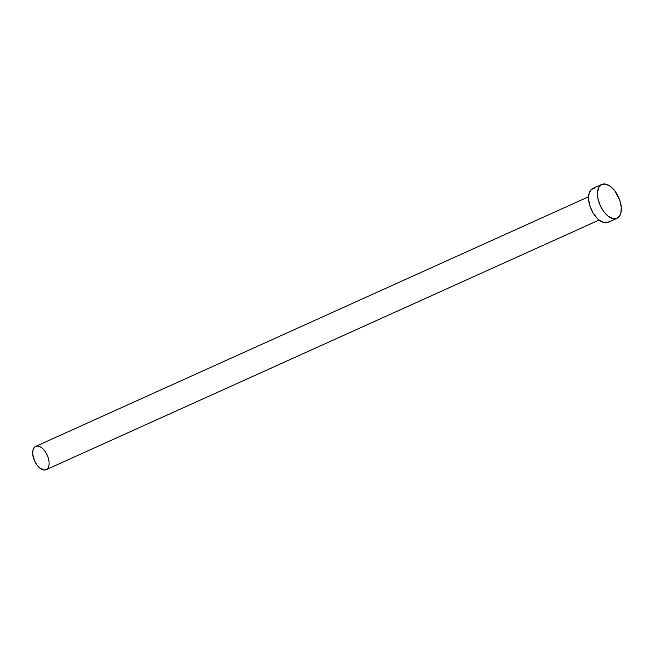 <?xml version="1.0" encoding="UTF-8"?>
<svg xmlns="http://www.w3.org/2000/svg" width="654" height="654" viewBox="0 0 654 654"><rect width="100%" height="100%" fill="white"/><g stroke="black" fill="none" stroke-linecap="round" stroke-linejoin="round"><path stroke-width="0.98" d="M599.089 220.038L46.14 469.703A12.769 6.932 65.7 0 0 47.211 455.209A12.769 6.932 65.7 0 0 35.635 446.429L588.575 196.764L35.635 446.429A12.769 6.932 65.7 0 0 34.564 460.923A12.769 6.932 65.7 0 0 46.14 469.703L599.089 220.038M617.041 218.305L608.155 222.311L617.041 218.305A18.574 10.088 -114.3 0 1 600.2 205.528A18.574 10.088 -114.3 0 1 601.754 184.444A18.574 10.088 -114.3 0 1 618.586 197.222A18.574 10.088 -114.3 0 1 617.041 218.305L612.937 218.599L608.294 216.278L603.822 211.692L600.2 205.528L597.977 198.734L597.486 192.341L598.811 187.322L601.754 184.444L592.867 188.458L601.754 184.444L605.849 184.15L610.493 186.472L614.964 191.058L619.902 200.606L621.284 207.326L620.859 213.147L619.976 215.428L617.041 218.305M592.867 188.458A18.574 10.088 65.7 0 0 591.314 209.533A18.574 10.088 65.7 0 0 608.155 222.311L604.051 222.613L599.416 220.292L597.11 218.24L592.982 212.763L589.998 206.157L588.616 199.429L589.05 193.617L591.224 189.595L594.805 187.976M609.798 221.175L608.155 222.311M47.276 468.926L44.807 470.038L40.131 468.313L37.057 465.158L34.564 460.923L32.708 453.974L33.002 449.977L34.498 447.205L36.967 446.093"/></g></svg>
